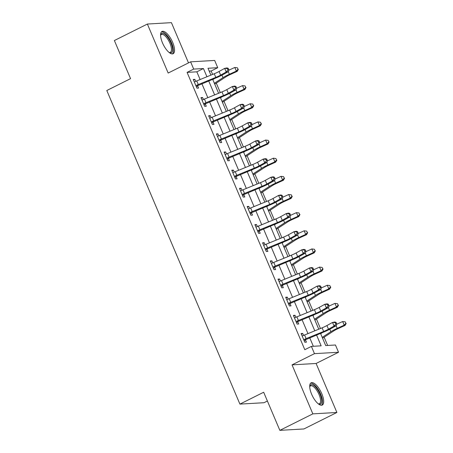 <?xml version="1.0" encoding="UTF-8"?>
<svg xmlns="http://www.w3.org/2000/svg" width="453" height="453" viewBox="0 0 453 453"><rect width="100%" height="100%" fill="white"/><g stroke="black" fill="none" stroke-linecap="round" stroke-linejoin="round"><path stroke-width="0.68" d="M321.772 393.634A12.441 4.728 63.4 0 0 311.143 382.802A12.441 4.728 63.4 0 0 311.63 394.223A12.441 4.728 63.4 0 0 322.264 405.061A12.441 4.728 63.4 0 0 321.772 393.634M172.638 42.288A12.441 4.728 63.4 0 0 162.004 31.455A12.441 4.728 63.4 0 0 162.491 42.876A12.441 4.728 63.4 0 0 173.125 53.714A12.441 4.728 63.4 0 0 172.638 42.288M320.526 333.38L325.696 345.565L335.452 344.999L338.533 352.258L314.473 353.651L311.392 346.398L321.149 345.832L316.551 335.005M316.098 363.47L292.038 364.863L312.842 413.866L279.846 430.35L303.906 428.957L336.896 412.468L316.098 363.47L338.533 352.258M267.389 401.007L263.974 402.717L239.914 404.11L106.8 90.509L130.555 78.641L114.377 40.532L147.372 24.043L168.171 73.046L190.605 61.835L214.66 60.442L217.74 67.701L207.989 68.261L210.905 75.13M188.505 62.882L171.427 22.65L147.372 24.043M212.604 74.434L211.143 70.996L217.74 67.701M327.644 345.452L324.138 337.196M320.452 328.51L316.437 319.048M312.746 310.362L308.731 300.9M305.045 292.213L301.03 282.751M297.344 274.065L293.323 264.603M289.637 255.917L285.622 246.455M281.936 237.768L277.921 228.306M274.229 219.62L270.214 210.158M266.528 201.472L262.514 192.01M258.827 183.323L254.807 173.861M251.121 165.175L247.106 155.713M243.42 147.027L239.405 137.565M235.713 128.879L231.698 119.416M228.012 110.73L223.997 101.268M220.305 92.582L216.291 83.12M312.842 413.866L336.896 412.468M211.143 70.996L209.195 71.11M200.118 79.541L196.84 71.823L187.089 72.389L304.795 349.693L311.392 346.398M313.34 346.285L309.739 337.796M307.966 333.618L302.032 319.648M300.26 315.469L294.331 301.5M292.559 297.321L286.624 283.351M284.852 279.173L278.923 265.203M277.151 261.024L271.222 247.055M269.444 242.876L263.516 228.907M261.743 224.728L255.815 210.758M254.042 206.579L248.108 192.61M246.336 188.431L240.407 174.462M238.635 170.283L232.706 156.313M230.928 152.134L224.999 138.165M223.227 133.986L217.298 120.017M215.52 115.838L209.592 101.868M207.819 97.689L201.891 83.72M195.724 81.359L194.881 79.377L193.255 79.468L196.953 88.182L198.578 88.086L197.576 85.719L196.46 87.016M203.425 99.507L202.587 97.525L200.962 97.616L204.66 106.33L206.285 106.234L205.277 103.867L204.161 105.164M211.132 117.655L210.288 115.674L208.663 115.764L212.361 124.479L213.986 124.382L212.984 122.016L211.868 123.312M218.833 135.804L217.995 133.822L216.364 133.912L220.062 142.627L221.693 142.531L220.685 140.164L219.569 141.461M226.54 153.952L225.696 151.97L224.071 152.061L227.768 160.775L229.394 160.679L228.386 158.312L227.276 159.609M234.241 172.1L233.397 170.118L231.772 170.209L235.469 178.924L237.095 178.827L236.092 176.46L234.977 177.757M241.942 190.249L241.104 188.267L239.478 188.357L243.176 197.072L244.801 196.976L243.793 194.609L242.678 195.906M249.648 208.391L248.805 206.415L247.179 206.506L250.877 215.22L252.502 215.124L251.5 212.757L250.384 214.054M257.349 226.54L256.511 224.558L254.886 224.654L258.584 233.363L260.209 233.272L259.201 230.905L258.085 232.202M265.056 244.688L264.212 242.706L262.587 242.802L266.285 251.511L267.91 251.421L266.908 249.054L265.792 250.35M272.757 262.836L271.913 260.854L270.288 260.951L273.986 269.66L275.617 269.569L274.609 267.196L273.493 268.499M280.458 280.985L279.62 279.003L277.995 279.099L281.692 287.808L283.318 287.717L282.31 285.345L281.2 286.647M288.165 299.133L287.321 297.151L285.696 297.247L289.393 305.956L291.019 305.866L290.016 303.493L288.901 304.795M295.866 317.281L295.028 315.299L293.402 315.396L297.1 324.105L298.725 324.014L297.717 321.641L296.602 322.938M303.572 335.43L302.729 333.448L301.103 333.544L304.801 342.253L306.426 342.162L305.424 339.79L304.308 341.086M292.038 364.863L314.473 353.651M187.089 72.389L193.686 69.094L190.605 61.835M279.846 430.35L263.669 392.241L239.914 404.11M212.678 79.309L218.606 93.278M220.379 97.457L226.313 111.427M228.086 115.606L234.014 129.575M235.786 133.754L241.715 147.723M243.493 151.902L249.422 165.872M251.194 170.051L257.123 184.02M258.901 188.199L264.829 202.168M266.602 206.347L272.53 220.317M274.303 224.495L280.237 238.465M282.009 242.644L287.938 256.613M289.71 260.786L295.639 274.756M297.417 278.935L303.346 292.904M305.118 297.083L311.047 311.052M312.825 315.231L318.753 329.201M206.93 76.755L203.437 68.528L193.686 69.094M314.778 330.826L308.85 316.857M307.077 312.678L301.143 298.708M299.371 294.529L293.442 280.56M291.67 276.387L285.741 262.417M283.963 258.238L278.034 244.269M276.262 240.09L270.333 226.121M268.555 221.942L262.627 207.972M260.854 203.793L254.926 189.824M253.153 185.645L247.219 171.676M245.447 167.497L239.518 153.527M237.746 149.348L231.817 135.379M230.039 131.2L224.11 117.231M222.338 113.052L216.409 99.082M214.631 94.904L208.703 80.934M196.84 71.823L203.437 68.528M193.51 80.062L194.881 79.377M201.211 98.21L202.587 97.525M208.912 116.359L210.288 115.674M216.619 134.507L217.995 133.822M224.32 152.655L225.696 151.97M232.027 170.804L233.397 170.118M239.728 188.952L241.104 188.267M247.434 207.1L248.805 206.415M255.135 225.249L256.511 224.558M262.836 243.397L264.212 242.706M270.543 261.545L271.913 260.854M278.244 279.694L279.62 279.003M285.951 297.842L287.321 297.151M293.652 315.984L295.028 315.299M301.358 334.133L302.729 333.448M194.252 81.817L194.773 81.795M196.738 80.923L198.278 84.552A5.583 0.832 -23 0 0 196.274 85.447L195.951 85.815L194.263 81.84L194.733 81.817A5.583 0.832 -23 0 1 196.738 80.923L214.263 73.754A7.973 1.189 157 0 0 219.082 71.478L224.665 68.375L226.981 67.916L228.233 68.318L227.31 68.499L227.921 69.955L228.85 69.768L228.233 68.318M198.278 84.552L215.804 77.384A7.973 1.189 157 0 0 220.622 75.107L226.206 72.004L224.665 68.375L227.31 68.499M227.921 69.955L226.206 72.004L228.522 71.546L222.938 74.649A11.965 1.784 -23 0 1 215.713 78.069L197.576 85.719M196.274 85.447L197.916 85.351M228.522 71.546L228.85 69.768M214.711 84.099A5.583 0.832 157 0 0 215.639 83.55L225.973 76.795A7.973 1.189 -23 0 1 230.215 74.552L237.208 71.364L236.358 71.093L229.36 74.275A11.965 1.784 157 0 0 223.006 77.644L214.365 83.29M238.012 69.241L237.395 67.786L238.012 69.241L236.358 71.093L234.818 67.463L228.771 70.215M214.507 78.562L212.825 79.66M234.818 67.463L237.395 67.786M238.352 69.349L237.208 71.364M201.959 99.966L202.48 99.943M204.439 99.071L205.985 102.701A5.583 0.832 -23 0 0 203.975 103.595L203.652 103.963L201.964 99.988L202.434 99.966A5.583 0.832 -23 0 1 204.439 99.071L221.97 91.902A7.973 1.189 157 0 0 226.783 89.626L232.366 86.523L234.688 86.064L235.939 86.466L235.011 86.648L235.628 88.103L236.557 87.916L235.939 86.466M205.985 102.701L223.51 95.532A7.973 1.189 157 0 0 228.323 93.256L233.907 90.153L232.366 86.523L235.011 86.648M235.628 88.103L233.907 90.153L236.228 89.694L230.645 92.797A11.965 1.784 -23 0 1 223.42 96.217L205.277 103.867M203.975 103.595L205.622 103.499M236.228 89.694L236.557 87.916M209.66 118.114L210.181 118.091M212.146 117.219L213.686 120.849A5.583 0.832 -23 0 0 211.676 121.744L211.358 122.106L209.671 118.137L210.135 118.114A5.583 0.832 -23 0 1 212.146 117.219L229.671 110.051A7.973 1.189 157 0 0 234.49 107.774L240.073 104.671L242.389 104.213L243.64 104.615L242.712 104.796L243.329 106.251L244.258 106.064L243.64 104.615M213.686 120.849L231.211 113.68A7.973 1.189 157 0 0 236.03 111.404L241.613 108.301L240.073 104.671L242.712 104.796M243.329 106.251L241.613 108.301L243.929 107.842L238.346 110.945A11.965 1.784 -23 0 1 231.121 114.366L212.984 122.016M211.676 121.744L213.323 121.647M243.929 107.842L244.258 106.064M217.366 136.262L217.882 136.24M219.847 135.368L221.387 138.997A5.583 0.832 -23 0 0 219.382 139.892L219.059 140.254L217.372 136.285L217.842 136.262A5.583 0.832 -23 0 1 219.847 135.368L237.372 128.199A7.973 1.189 157 0 0 242.191 125.923L247.774 122.82L250.096 122.361L251.347 122.763L250.418 122.944L251.036 124.399L251.959 124.213L251.347 122.763M221.387 138.997L238.912 131.829A7.973 1.189 157 0 0 243.731 129.552L249.314 126.449L247.774 122.82L250.418 122.944M251.036 124.399L249.314 126.449L251.636 125.991L246.053 129.094A11.965 1.784 -23 0 1 238.822 132.508L220.685 140.164M219.382 139.892L221.03 139.796M251.636 125.991L251.959 124.213M222.417 102.248A5.583 0.832 157 0 0 223.346 101.698L233.68 94.943A7.973 1.189 -23 0 1 237.916 92.701L244.914 89.513L244.059 89.241L237.066 92.423A11.965 1.784 157 0 0 230.707 95.793L222.072 101.438M245.713 87.389L245.096 85.934L245.713 87.389L244.059 89.241L242.519 85.611L236.472 88.363M222.208 96.71L220.532 97.808M242.519 85.611L245.096 85.934M246.053 87.497L244.914 89.513M230.118 120.396A5.583 0.832 157 0 0 231.047 119.847L241.381 113.091A7.973 1.189 -23 0 1 245.622 110.849L252.615 107.661L251.766 107.389L244.767 110.572A11.965 1.784 157 0 0 238.408 113.941L229.773 119.586M253.42 105.532L252.802 104.082L253.42 105.532L251.766 107.389L250.226 103.76L244.178 106.512M229.909 114.858L228.233 115.957M250.226 103.76L252.802 104.082M253.759 105.645L252.615 107.661M237.825 138.544A5.583 0.832 157 0 0 238.748 137.995L249.088 131.24A7.973 1.189 -23 0 1 253.323 128.992L260.316 125.809L259.467 125.538L252.474 128.72A11.965 1.784 157 0 0 246.115 132.089L237.48 137.729M261.121 123.68L260.503 122.231L261.121 123.68L259.467 125.538L257.927 121.908L251.879 124.66M237.615 133.006L235.934 134.099M257.927 121.908L260.503 122.231M261.46 123.794L260.316 125.809M225.067 154.411L225.588 154.388M227.553 153.516L229.093 157.146A5.583 0.832 -23 0 0 227.083 158.04L226.76 158.403L225.073 154.433L225.543 154.411A5.583 0.832 -23 0 1 227.553 153.516L245.079 146.347A7.973 1.189 157 0 0 249.897 144.071L255.481 140.968L257.797 140.509L259.048 140.911L258.119 141.093L258.737 142.542L259.665 142.361L259.048 140.911M229.093 157.146L246.619 149.977A7.973 1.189 157 0 0 251.438 147.701L257.021 144.598L255.481 140.968L258.119 141.093M258.737 142.542L257.021 144.598L259.337 144.139L253.754 147.242A11.965 1.784 -23 0 1 246.528 150.656L228.386 158.312M227.083 158.04L228.731 157.944M259.337 144.139L259.665 142.361M245.526 156.693A5.583 0.832 157 0 0 246.455 156.143L256.789 149.388A7.973 1.189 -23 0 1 261.024 147.14L268.023 143.958L267.168 143.686L260.175 146.868A11.965 1.784 157 0 0 253.816 150.237L245.181 155.877M268.827 141.829L268.21 140.379L268.827 141.829L267.168 143.686L265.628 140.056L259.58 142.808M245.316 151.155L243.64 152.248M265.628 140.056L268.21 140.379M269.167 141.942L268.023 143.958M160.577 35.249A10.764 4.094 -116.6 0 1 160.617 35.085A10.764 4.094 -116.6 0 1 165.102 34.496A10.764 4.094 -116.6 0 1 172.157 46.625A10.764 4.094 -116.6 0 1 169.394 52.644A10.764 4.094 -116.6 0 1 169.235 52.571M169.094 52.457A9.972 3.788 63.4 0 0 170.305 52.361A9.972 3.788 63.4 0 0 170.538 44.841A9.972 3.788 63.4 0 0 164.547 35.464A9.972 3.788 63.4 0 0 161.393 34.524A9.972 3.788 63.4 0 0 160.583 35.43M172.429 53.907A12.361 4.7 63.4 0 0 172.129 44.292A12.361 4.7 63.4 0 0 164.892 33.222A12.361 4.7 63.4 0 0 161.432 31.897M309.716 386.596A10.764 4.094 -116.6 0 1 309.756 386.432A10.764 4.094 -116.6 0 1 314.059 385.701A10.764 4.094 -116.6 0 1 320.033 394.206A10.764 4.094 -116.6 0 1 318.527 403.991A10.764 4.094 -116.6 0 1 318.374 403.917M318.233 403.804A9.972 3.788 63.4 0 0 319.444 403.708A9.972 3.788 63.4 0 0 319.048 394.552A9.972 3.788 63.4 0 0 310.531 385.871A9.972 3.788 63.4 0 0 309.722 386.777M321.562 405.248A12.361 4.7 63.4 0 0 320.684 394.167A12.361 4.7 63.4 0 0 310.565 383.244M232.768 172.559L233.289 172.536M235.254 171.664L236.794 175.294A5.583 0.832 -23 0 0 234.79 176.189L234.467 176.551L232.78 172.576L233.25 172.559A5.583 0.832 -23 0 1 235.254 171.664L252.78 164.496A7.973 1.189 157 0 0 257.598 162.219L263.182 159.116L265.498 158.658L266.749 159.06L265.826 159.241L266.443 160.69L267.366 160.509L266.749 159.06M236.794 175.294L254.32 168.125A7.973 1.189 157 0 0 259.139 165.849L264.722 162.746L263.182 159.116L265.826 159.241M266.443 160.69L264.722 162.746L267.044 162.287L261.455 165.39A11.965 1.784 -23 0 1 254.229 168.805L236.092 176.46M234.79 176.189L236.432 176.092M267.044 162.287L267.366 160.509M240.481 190.724L242.168 194.699L242.491 194.337A5.583 0.832 -23 0 1 244.501 193.442L262.027 186.274A7.973 1.189 157 0 0 266.845 183.992L272.429 180.894L270.883 177.265L265.299 180.362A7.973 1.189 157 0 1 260.486 182.644L242.961 189.813A5.583 0.832 -23 0 0 240.951 190.707L240.996 190.685M274.456 177.208L273.527 177.389L274.144 178.839L275.073 178.658L274.456 177.208L273.204 176.806L270.883 177.265L273.527 177.389M274.144 178.839L272.429 180.894L274.745 180.436L269.161 183.539A11.965 1.784 -23 0 1 261.936 186.953L243.793 194.609M242.491 194.337L244.139 194.241M274.745 180.436L275.073 178.658M248.187 208.873L249.875 212.848L250.198 212.485A5.583 0.832 -23 0 1 252.202 211.591L269.728 204.422A7.973 1.189 157 0 0 274.546 202.14L280.13 199.043L278.589 195.413L273.006 198.51A7.973 1.189 157 0 1 268.187 200.792L250.662 207.961A5.583 0.832 -23 0 0 248.657 208.856L248.697 208.833M282.157 195.356L281.234 195.537L281.845 196.987L282.774 196.806L282.157 195.356L280.905 194.954L278.589 195.413L281.234 195.537M281.845 196.987L280.13 199.043L282.446 198.584L276.862 201.687A11.965 1.784 -23 0 1 269.637 205.101L251.5 212.757M250.198 212.485L251.84 212.389M282.446 198.584L282.774 196.806M255.888 227.021L257.576 230.996L257.899 230.628A5.583 0.832 -23 0 1 259.909 229.739L277.434 222.57A7.973 1.189 157 0 0 282.247 220.288L287.831 217.191L286.29 213.561L280.707 216.659A7.973 1.189 157 0 1 275.888 218.941L258.363 226.109A5.583 0.832 -23 0 0 256.358 226.998L256.404 226.981M289.863 213.505L288.935 213.686L289.552 215.135L290.481 214.954L289.863 213.505L288.612 213.103L286.29 213.561L288.935 213.686M289.552 215.135L287.831 217.191L290.152 216.732L284.569 219.83A11.965 1.784 -23 0 1 277.338 223.25L259.201 230.905M257.899 230.628L259.546 230.537M290.152 216.732L290.481 214.954M263.595 245.169L265.277 249.144L265.6 248.776A5.583 0.832 -23 0 1 267.61 247.887L285.135 240.719A7.973 1.189 157 0 0 289.954 238.437L295.537 235.339L293.997 231.71L288.414 234.807A7.973 1.189 157 0 1 283.595 237.089L266.07 244.258A5.583 0.832 -23 0 0 264.059 245.147L264.105 245.13M297.564 231.653L296.636 231.834L297.253 233.284L298.182 233.102L297.564 231.653L296.313 231.251L293.997 231.71L296.636 231.834M297.253 233.284L295.537 235.339L297.853 234.881L292.27 237.978A11.965 1.784 -23 0 1 285.045 241.398L266.908 249.054M265.6 248.776L267.247 248.686M297.853 234.881L298.182 233.102M253.227 174.841A5.583 0.832 157 0 0 254.156 174.286L264.49 167.536A7.973 1.189 -23 0 1 268.731 165.288L275.724 162.106L274.875 161.834L267.876 165.017A11.965 1.784 157 0 0 261.523 168.386L252.882 174.026M276.528 159.977L275.911 158.527L276.528 159.977L274.875 161.834L273.335 158.205L267.287 160.957M253.023 169.303L251.341 170.396M273.335 158.205L275.911 158.527M276.868 160.09L275.724 162.106M260.934 192.989A5.583 0.832 157 0 0 261.862 192.434L272.196 185.685A7.973 1.189 -23 0 1 276.432 183.437L283.431 180.254L282.576 179.983L275.583 183.165A11.965 1.784 157 0 0 269.224 186.534L260.588 192.174M284.229 178.125L283.618 176.676L284.229 178.125L282.576 179.983L281.036 176.353L274.988 179.105M260.724 187.451L259.048 188.544M281.036 176.353L283.618 176.676M284.575 178.239L283.431 180.254M268.635 211.138A5.583 0.832 157 0 0 269.563 210.583L279.897 203.833A7.973 1.189 -23 0 1 284.139 201.585L291.132 198.403L290.282 198.131L283.284 201.313A11.965 1.784 157 0 0 276.93 204.682L268.289 210.322M291.936 196.274L291.319 194.824L291.936 196.274L290.282 198.131L288.742 194.501L282.695 197.253M268.431 205.6L266.749 206.693M288.742 194.501L291.319 194.824M292.276 196.387L291.132 198.403M276.341 229.286A5.583 0.832 157 0 0 277.264 228.731L287.604 221.981A7.973 1.189 -23 0 1 291.84 219.733L298.838 216.551L297.983 216.279L290.99 219.462A11.965 1.784 157 0 0 284.631 222.831L275.996 228.471M299.637 214.422L299.02 212.972L299.637 214.422L297.983 216.279L296.443 212.65L290.396 215.401M276.132 223.748L274.456 224.841M296.443 212.65L299.02 212.972M299.977 214.535L298.838 216.551M284.042 247.434A5.583 0.832 157 0 0 284.971 246.879L295.305 240.13A7.973 1.189 -23 0 1 299.546 237.882L306.539 234.699L305.69 234.422L298.691 237.61A11.965 1.784 157 0 0 292.332 240.979L283.697 246.619M307.344 232.57L306.726 231.121L307.344 232.57L305.69 234.422L304.144 230.792L298.102 233.544M283.833 241.896L282.157 242.989M304.144 230.792L306.726 231.121M307.683 232.683L306.539 234.699M271.296 263.318L272.983 267.293L273.306 266.925A5.583 0.832 -23 0 1 275.311 266.036L292.836 258.867A7.973 1.189 157 0 0 297.655 256.585L303.238 253.482L301.698 249.852L296.115 252.955A7.973 1.189 157 0 1 291.296 255.237L273.771 262.406A5.583 0.832 -23 0 0 271.766 263.295L271.806 263.278M305.271 249.796L304.342 249.982L304.96 251.432L305.883 251.251L305.271 249.796L304.02 249.399L301.698 249.852L304.342 249.982M304.96 251.432L303.238 253.482L305.56 253.029L299.977 256.126A11.965 1.784 -23 0 1 292.746 259.546L274.609 267.196M273.306 266.925L274.954 266.834M305.56 253.029L305.883 251.251M291.749 265.583A5.583 0.832 157 0 0 292.672 265.028L303.006 258.278A7.973 1.189 -23 0 1 307.247 256.03L314.24 252.848L313.391 252.57L306.398 255.758A11.965 1.784 157 0 0 300.039 259.127L291.404 264.767M315.045 250.719L314.427 249.269L315.045 250.719L313.391 252.57L311.851 248.94L305.803 251.692M291.539 260.045L289.858 261.138M311.851 248.94L314.427 249.269M315.384 250.832L314.24 252.848M278.997 281.466L280.684 285.441L281.007 285.073A5.583 0.832 -23 0 1 283.017 284.184L300.543 277.015A7.973 1.189 157 0 0 305.362 274.733L310.945 271.63L309.405 268L303.821 271.104A7.973 1.189 157 0 1 299.003 273.386L281.477 280.554A5.583 0.832 -23 0 0 279.467 281.443L279.512 281.426M312.972 267.944L312.043 268.131L312.661 269.58L313.589 269.399L312.972 267.944L311.721 267.547L309.405 268L312.043 268.131M312.661 269.58L310.945 271.63L313.261 271.177L307.678 274.275A11.965 1.784 -23 0 1 300.452 277.695L282.31 285.345M281.007 285.073L282.655 284.977M313.261 271.177L313.589 269.399M299.45 283.731A5.583 0.832 157 0 0 300.379 283.176L310.713 276.426A7.973 1.189 -23 0 1 314.948 274.178L321.947 270.996L321.092 270.718L314.099 273.906A11.965 1.784 157 0 0 307.74 277.276L299.105 282.915M322.746 268.867L322.134 267.417L322.746 268.867L321.092 270.718L319.552 267.089L313.504 269.841M299.24 278.187L297.564 279.286M319.552 267.089L322.134 267.417M323.091 268.974L321.947 270.996M286.704 299.614L288.391 303.589L288.714 303.221A5.583 0.832 -23 0 1 290.718 302.332L308.244 295.163A7.973 1.189 157 0 0 313.063 292.881L318.646 289.778L317.106 286.149L311.522 289.252A7.973 1.189 157 0 1 306.704 291.534L289.178 298.703A5.583 0.832 -23 0 0 287.174 299.592L287.213 299.575M320.673 286.092L319.75 286.279L320.367 287.729L321.29 287.547L320.673 286.092L319.422 285.696L317.106 286.149L319.75 286.279M320.367 287.729L318.646 289.778L320.962 289.32L315.379 292.423A11.965 1.784 -23 0 1 308.153 295.843L290.016 303.493M288.714 303.221L290.356 303.125M320.962 289.32L321.29 287.547M307.151 301.879A5.583 0.832 157 0 0 308.08 301.324L318.414 294.575A7.973 1.189 -23 0 1 322.655 292.327L329.648 289.144L328.799 288.867L321.8 292.055A11.965 1.784 157 0 0 315.447 295.424L306.806 301.064M330.452 287.015L329.835 285.566L330.452 287.015L328.799 288.867L327.259 285.237L321.211 287.989M306.947 296.336L305.265 297.434M327.259 285.237L329.835 285.566M330.792 287.123L329.648 289.144M294.405 317.763L296.092 321.738L296.415 321.37A5.583 0.832 -23 0 1 298.425 320.481L315.951 313.312A7.973 1.189 157 0 0 320.769 311.03L326.353 307.927L324.807 304.297L319.223 307.4A7.973 1.189 157 0 1 314.41 309.682L296.885 316.851A5.583 0.832 -23 0 0 294.875 317.74L294.92 317.723M328.38 304.24L327.451 304.427L328.068 305.877L328.997 305.696L328.38 304.24L327.128 303.838L324.807 304.297L327.451 304.427M328.068 305.877L326.353 307.927L328.668 307.468L323.085 310.571A11.965 1.784 -23 0 1 315.86 313.991L297.717 321.641M296.415 321.37L298.063 321.273M328.668 307.468L328.997 305.696M314.858 320.028A5.583 0.832 157 0 0 315.786 319.473L326.12 312.723A7.973 1.189 -23 0 1 330.356 310.475L337.355 307.293L336.5 307.015L329.507 310.203A11.965 1.784 157 0 0 323.148 313.567L314.512 319.212M338.153 305.163L337.536 303.714L338.153 305.163L336.5 307.015L334.96 303.385L328.912 306.137M314.648 314.484L312.972 315.582M334.96 303.385L337.536 303.714M338.493 305.271L337.355 307.293M302.1 335.894L302.621 335.871M304.586 334.999L306.126 338.629A5.583 0.832 -23 0 0 304.122 339.518L303.799 339.886L302.111 335.911L302.576 335.888A5.583 0.832 -23 0 1 304.586 334.999L322.111 327.83A7.973 1.189 157 0 0 326.93 325.548L332.513 322.445L334.829 321.987L336.081 322.389L335.158 322.576L335.769 324.025L336.698 323.844L336.081 322.389M306.126 338.629L323.652 331.46A7.973 1.189 157 0 0 328.47 329.178L334.054 326.075L332.513 322.445L335.158 322.576M335.769 324.025L334.054 326.075L336.369 325.616L330.786 328.719A11.965 1.784 -23 0 1 323.561 332.14L305.424 339.79M304.122 339.518L305.764 339.422M336.369 325.616L336.698 323.844M322.559 338.176A5.583 0.832 157 0 0 323.487 337.621L333.821 330.871A7.973 1.189 -23 0 1 338.063 328.623L345.056 325.441L344.206 325.163L337.208 328.351A11.965 1.784 157 0 0 330.854 331.715L322.213 337.36M345.86 323.312L345.243 321.862L345.86 323.312L344.206 325.163L342.666 321.534L336.619 324.286M322.355 332.632L320.673 333.731M342.666 321.534L345.243 321.862M346.2 323.419L345.056 325.441M214.263 73.754L215.804 77.384M219.082 71.478L220.622 75.107M229.36 74.275L228.261 71.693M223.006 77.644L221.959 75.181M221.97 91.902L223.51 95.532M226.783 89.626L228.323 93.256M229.671 110.051L231.211 113.68M234.49 107.774L236.03 111.404M237.372 128.199L238.912 131.829M242.191 125.923L243.731 129.552M237.066 92.423L235.968 89.836M230.707 95.793L229.66 93.329M244.767 110.572L243.669 107.984M238.408 113.941L237.366 111.478M252.474 128.72L251.375 126.132M246.115 132.089L245.067 129.62M245.079 146.347L246.619 149.977M249.897 144.071L251.438 147.701M260.175 146.868L259.076 144.281M253.816 150.237L252.768 147.769M252.78 164.496L254.32 168.125M257.598 162.219L259.139 165.849M260.486 182.644L262.027 186.274M265.299 180.362L266.845 183.992M242.961 189.813L244.501 193.442M268.187 200.792L269.728 204.422M273.006 198.51L274.546 202.14M250.662 207.961L252.202 211.591M275.888 218.941L277.434 222.57M280.707 216.659L282.247 220.288M258.363 226.109L259.909 229.739M283.595 237.089L285.135 240.719M288.414 234.807L289.954 238.437M266.07 244.258L267.61 247.887M267.876 165.017L266.783 162.429M261.523 168.386L260.475 165.917M275.583 183.165L274.484 180.577M269.224 186.534L268.176 184.065M283.284 201.313L282.185 198.725M276.93 204.682L275.883 202.214M290.99 219.462L289.892 216.874M284.631 222.831L283.584 220.362M298.691 237.61L297.593 235.022M292.332 240.979L291.29 238.51M291.296 255.237L292.836 258.867M296.115 252.955L297.655 256.585M273.771 262.406L275.311 266.036M306.398 255.758L305.299 253.17M300.039 259.127L298.991 256.658M299.003 273.386L300.543 277.015M303.821 271.104L305.362 274.733M281.477 280.554L283.017 284.184M314.099 273.906L313 271.319M307.74 277.276L306.692 274.807M306.704 291.534L308.244 295.163M311.522 289.252L313.063 292.881M289.178 298.703L290.718 302.332M321.8 292.055L320.707 289.467M315.447 295.424L314.399 292.955M314.41 309.682L315.951 313.312M319.223 307.4L320.769 311.03M296.885 316.851L298.425 320.481M329.507 310.203L328.408 307.615M323.148 313.567L322.1 311.103M322.111 327.83L323.652 331.46M326.93 325.548L328.47 329.178M337.208 328.351L336.109 325.764M330.854 331.715L329.807 329.252"/></g></svg>
